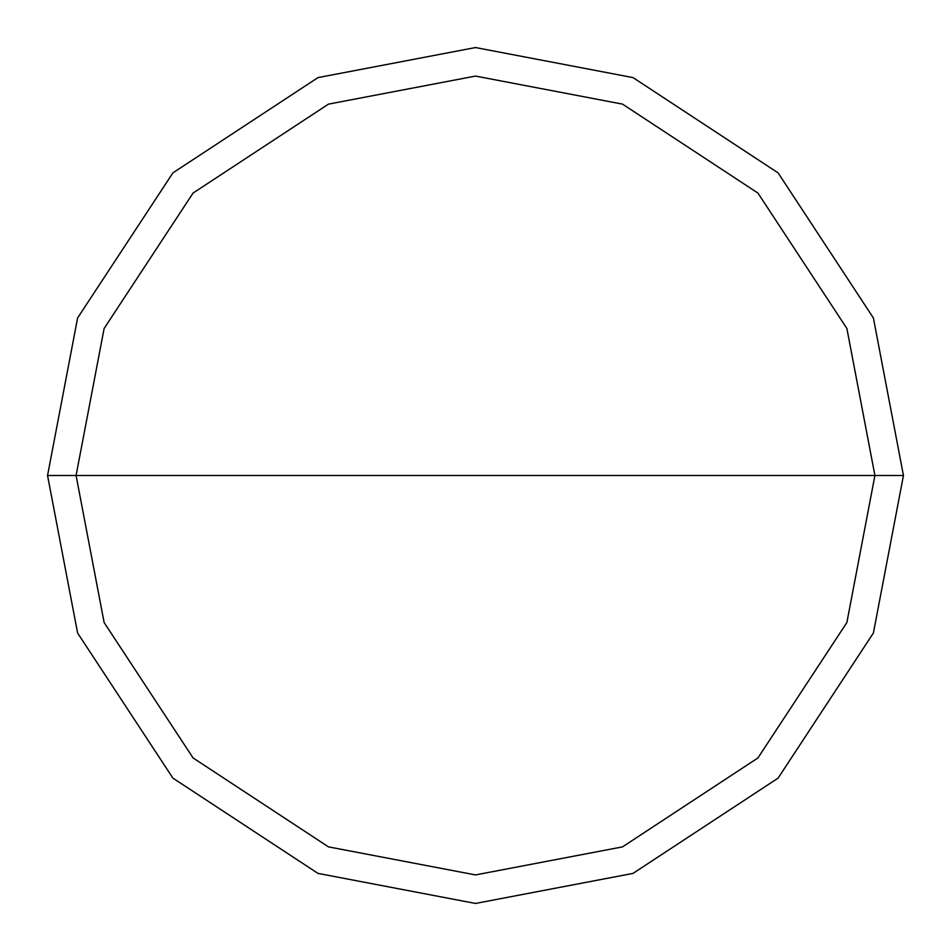<?xml version="1.0" encoding="UTF-8"?>
<svg xmlns="http://www.w3.org/2000/svg" width="951" height="951" viewBox="0 0 951 951"><rect width="100%" height="100%" fill="white"/><g stroke="black" fill="none" stroke-linecap="round" stroke-linejoin="round"><path stroke-width="1.43" d="M76.08 475.5L104.123 328.475L193.065 193.065L328.475 104.123L475.5 76.08L622.525 104.123L757.935 193.065L846.877 328.475L874.92 475.5L76.08 475.5L104.123 622.525L193.065 757.935L328.475 846.877L475.5 874.92L622.525 846.877L757.935 757.935L846.877 622.525L874.92 475.5L903.45 475.5L873.398 633.021L778.108 778.108L633.021 873.398L475.5 903.45L317.979 873.398L172.892 778.108L77.602 633.021L47.55 475.5L77.602 633.021L172.892 778.108L317.979 873.398L475.5 903.45L633.021 873.398L778.108 778.108L873.398 633.021L903.45 475.5L873.398 317.979L778.108 172.892L633.021 77.602L475.5 47.55L317.979 77.602L172.892 172.892L77.602 317.979L47.55 475.5L874.92 475.5L846.877 622.525L757.935 757.935L622.525 846.877L475.5 874.92L328.475 846.877L193.065 757.935L104.123 622.525L76.08 475.5L47.55 475.5L77.602 317.979L172.892 172.892L317.979 77.602L475.5 47.55L633.021 77.602L778.108 172.892L873.398 317.979L903.45 475.5L874.92 475.5L846.877 328.475L757.935 193.065L622.525 104.123L475.5 76.08L328.475 104.123L193.065 193.065L104.123 328.475L76.08 475.5"/></g></svg>
